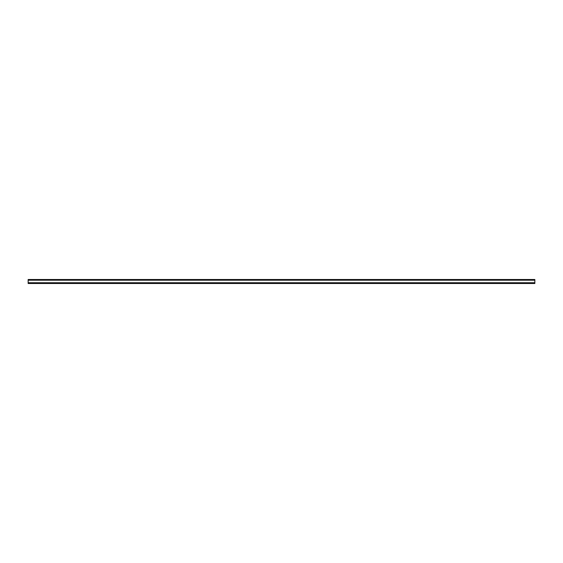 <?xml version="1.0" encoding="UTF-8"?>
<svg xmlns="http://www.w3.org/2000/svg" width="563" height="563" viewBox="0 0 563 563"><rect width="100%" height="100%" fill="white"/><g stroke="black" fill="none" stroke-linecap="round" stroke-linejoin="round"><path stroke-width="0.42" stroke-dasharray="2.81 2.11" d="M28.15 280.205L28.15 282.739L28.15 280.205L534.85 280.205L534.85 282.739L28.15 282.739L534.85 282.739L534.85 280.205L28.15 280.205L28.15 279.501L28.15 280.008L534.85 280.008L28.15 280.008L534.85 280.008L534.85 279.501L534.85 280.205L28.15 280.205M28.15 282.739L28.15 283.499L28.15 282.739L534.85 282.739L534.85 283.499L28.15 283.499L534.85 283.499L534.85 282.739L28.15 282.739M28.15 279.501L534.85 279.501L28.15 279.501"/><path stroke-width="0.84" d="M28.15 282.739L28.15 280.205L28.15 282.739L534.85 282.739L534.85 280.205L534.85 282.739L28.15 282.739L28.15 283.499L28.15 282.739L534.85 282.739L534.85 283.499L534.85 282.739L28.15 282.739M534.85 280.205L28.15 280.205L534.85 280.205L534.85 279.501L534.85 280.008L28.15 280.008L28.15 279.501L28.15 280.008L534.85 280.008L28.15 280.205L534.85 280.205M28.15 283.499L534.85 283.499L28.15 283.499M534.85 279.501L28.15 279.501L534.85 279.501M534.85 280.008L28.15 280.008L534.85 280.008"/></g></svg>
